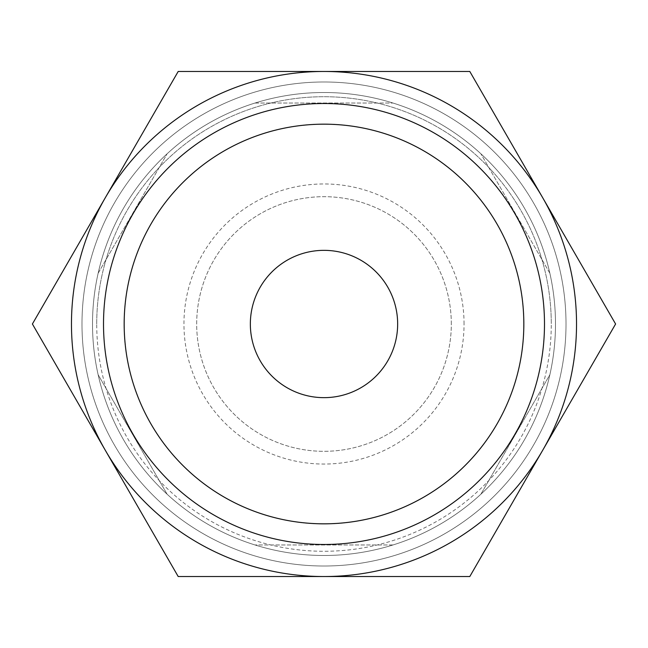 <?xml version="1.0" encoding="UTF-8"?>
<svg xmlns="http://www.w3.org/2000/svg" width="648" height="648" viewBox="0 0 648 648"><rect width="100%" height="100%" fill="white"/><g stroke="black" fill="none" stroke-linecap="round" stroke-linejoin="round"><path stroke-width="0.49" stroke-dasharray="3.24 2.43" d="M566.012 324A242.012 242.012 0 0 0 324 81.988A242.012 242.012 0 0 0 81.988 324A242.012 242.012 0 0 0 324 566.012A242.012 242.012 0 0 0 566.012 324A242.012 242.012 0 0 0 324 81.988A242.012 242.012 0 0 0 81.988 324A242.012 242.012 0 0 0 324 566.012A242.012 242.012 0 0 0 566.012 324A242.012 242.012 0 0 0 324 81.988A242.012 242.012 0 0 0 81.988 324A242.012 242.012 0 0 0 324 566.012A242.012 242.012 0 0 0 566.012 324A242.012 242.012 0 0 0 324 81.988A242.012 242.012 0 0 0 81.988 324A242.012 242.012 0 0 0 324 566.012A242.012 242.012 0 0 0 566.012 324A242.012 242.012 0 0 0 324 81.988A242.012 242.012 0 0 0 81.988 324A242.012 242.012 0 0 0 324 566.012A242.012 242.012 0 0 0 566.012 324A242.012 242.012 0 0 0 324 81.988A242.012 242.012 0 0 0 81.988 324A242.012 242.012 0 0 0 324 566.012A242.012 242.012 0 0 0 566.012 324M555.49 324A231.49 231.49 0 0 0 324 92.51A231.49 231.49 0 0 0 98.14 374.73L167.135 494.238L98.14 374.73A231.49 231.49 0 0 1 92.51 324A231.49 231.49 0 0 0 324 555.49A231.49 231.49 0 0 0 555.49 324A231.49 231.49 0 0 0 324 92.51A231.49 231.49 0 0 0 92.51 324A231.49 231.49 0 0 0 324 555.49A231.49 231.49 0 0 0 555.49 324A231.49 231.49 0 0 0 324 92.51A231.49 231.49 0 0 0 92.51 324A231.49 231.49 0 0 0 324 555.49A231.49 231.49 0 0 0 555.49 324A231.49 231.49 0 0 0 324 92.51A231.49 231.49 0 0 0 92.51 324A231.49 231.49 0 0 0 324 555.49A231.49 231.49 0 0 0 555.49 324A231.49 231.49 0 0 0 324 92.51A231.49 231.49 0 0 0 92.51 324A231.49 231.49 0 0 0 324 555.49A231.49 231.49 0 0 0 555.49 324A231.49 231.49 0 0 0 324 92.51A231.49 231.49 0 0 0 92.51 324A231.49 231.49 0 0 0 324 555.49A231.49 231.49 0 0 0 549.86 273.27L480.865 153.762L549.86 273.27A231.49 231.49 0 0 1 549.86 374.73L480.865 494.238L549.86 374.73A231.49 231.49 0 0 0 555.49 324M523.924 324A199.924 199.924 0 0 0 324 124.076A199.924 199.924 0 0 0 124.076 324A199.924 199.924 0 0 0 324 523.924A199.924 199.924 0 0 0 523.924 324A199.924 199.924 0 0 0 324 124.076A199.924 199.924 0 0 0 124.076 324A199.924 199.924 0 0 0 324 523.924A199.924 199.924 0 0 0 523.924 324M98.14 273.27A231.49 231.49 0 0 0 92.51 324A231.49 231.49 0 0 1 98.14 273.27L167.135 153.762L98.14 273.27M576.534 324A252.534 252.534 0 0 0 542.7 197.737L615.6 324L469.8 576.534L324 576.534A252.534 252.534 0 0 0 576.534 324M32.4 324L105.3 197.737A252.534 252.534 0 0 0 324 576.534L178.2 576.534L32.4 324M96.722 324A227.278 227.278 0 0 1 324 96.722A227.278 227.278 0 0 1 551.278 324A227.278 227.278 0 0 0 324 96.722A227.278 227.278 0 0 0 96.722 324A227.278 227.278 0 0 0 324 551.278A227.278 227.278 0 0 0 551.278 324A227.278 227.278 0 0 1 324 551.278A227.278 227.278 0 0 1 96.722 324M523.827 324A199.827 199.827 0 0 1 324 523.827A199.827 199.827 0 0 1 124.173 324A199.827 199.827 0 0 1 324 124.173A199.827 199.827 0 0 1 523.827 324M397.653 324A73.653 73.653 0 0 0 324 250.347A73.653 73.653 0 0 0 250.347 324A73.653 73.653 0 0 0 324 397.653A73.653 73.653 0 0 0 397.653 324M451.316 324A127.316 127.316 0 0 0 324 196.684A127.316 127.316 0 0 0 196.684 324A127.316 127.316 0 0 0 324 451.316A127.316 127.316 0 0 0 451.316 324A127.316 127.316 0 0 0 324 196.684A127.316 127.316 0 0 0 196.684 324A127.316 127.316 0 0 0 324 451.316A127.316 127.316 0 0 0 451.316 324M464.049 324A140.049 140.049 0 0 0 324 183.951A140.049 140.049 0 0 0 183.951 324A140.049 140.049 0 0 0 324 464.049A140.049 140.049 0 0 0 464.049 324M105.3 197.737L178.2 71.466L324 71.466A252.534 252.534 0 0 0 105.3 197.737M324 71.466L469.8 71.466L542.7 197.737A252.534 252.534 0 0 0 324 71.466M255.004 103.032L392.996 103.032L255.004 103.032A231.49 231.49 0 0 0 167.135 153.762A231.49 231.49 0 0 1 255.004 103.032M392.996 544.968L255.004 544.968L392.996 544.968A231.49 231.49 0 0 0 480.865 494.238A231.49 231.49 0 0 1 392.996 544.968M480.865 153.762A231.49 231.49 0 0 0 392.996 103.032A231.49 231.49 0 0 1 480.865 153.762M167.135 494.238A231.49 231.49 0 0 0 255.004 544.968A231.49 231.49 0 0 1 167.135 494.238"/><path stroke-width="0.97" d="M615.6 324L469.8 71.466L324 71.466A252.534 252.534 0 0 0 105.3 450.263A252.534 252.534 0 0 0 324 576.534L469.8 576.534L542.7 450.263A252.534 252.534 0 0 0 324 71.466L178.2 71.466L32.4 324L178.2 576.534L324 576.534A252.534 252.534 0 0 0 542.7 450.263L615.6 324M523.827 324A199.827 199.827 0 0 1 324 523.827A199.827 199.827 0 0 1 124.173 324A199.827 199.827 0 0 1 324 124.173A199.827 199.827 0 0 1 523.827 324M544.49 324A220.49 220.49 0 0 1 324 544.49A220.49 220.49 0 0 1 103.51 324A220.49 220.49 0 0 1 324 103.51A220.49 220.49 0 0 1 544.49 324M250.347 324A73.653 73.653 0 0 1 324 250.347A73.653 73.653 0 0 1 397.653 324A73.653 73.653 0 0 1 324 397.653A73.653 73.653 0 0 1 250.347 324"/></g></svg>
